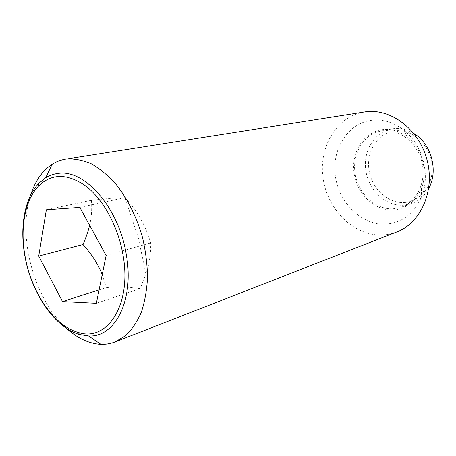 <?xml version="1.0" encoding="UTF-8"?>
<svg xmlns="http://www.w3.org/2000/svg" width="456" height="456" viewBox="0 0 456 456"><rect width="100%" height="100%" fill="white"/><g stroke="black" fill="none" stroke-linecap="round" stroke-linejoin="round"><path stroke-width="0.34" stroke-dasharray="2.28 1.71" d="M99.1 289.856L106.299 287.548C114.445 287.052 121.005 286.881 125.987 287.041L140.197 288.58L145.937 274.067C149.329 264.269 150.907 253.889 150.674 242.923C144.974 224.221 138.972 213.721 125.086 197.602L111.087 198.286L91.434 200.275L46.358 209.811M364.304 111.982C336.283 116.457 318.373 147.562 323.122 178.49C327.511 209.469 353.525 235.718 381.592 235.028C386.813 234.891 391.881 233.871 396.794 231.973M385.183 224.152C401.844 223.041 413.985 213.898 421.595 196.724C430.743 174.756 422.484 144.25 403.503 129.903C393.311 122.168 382.567 118.993 371.258 120.373C347.341 123.565 331.506 149.767 335.382 176.198C338.939 202.663 361.317 225.013 385.183 224.152M393.157 210.011C406.153 208.962 415.57 201.786 421.401 188.488C428.412 171.519 422.102 148.228 407.487 137.108C399.638 131.117 391.294 128.609 382.464 129.595C363.768 131.869 351.034 152.201 354.016 172.898C356.746 193.629 374.501 210.957 393.157 210.011M413.848 133.483C407.202 129.481 400.334 127.891 393.237 128.712L391.151 129.048C373.84 132.428 362.674 151.911 365.929 171.177C368.967 190.471 385.765 206.22 403.309 205.268L411.363 203.695C418.79 201.033 424.576 195.943 428.72 188.413M392.998 208.825L401.132 207.246C416.944 201.957 426.685 181.619 421.891 162.102C417.268 142.546 399.217 128.586 382.63 130.809L380.526 131.14C363.05 134.554 351.838 154.373 355.173 173.998C358.296 193.652 375.282 209.737 392.998 208.825M404.193 202.527C421.019 201.854 434.505 183.859 431.866 164.012C429.478 144.142 411.563 128.558 394.771 130.844C377.927 132.838 366.299 150.999 368.938 169.524C371.344 188.077 387.389 203.496 404.193 202.527M140.197 288.58L96.347 303.297M150.674 242.923L106.14 255.474M102.207 274.694L106.299 287.548M125.086 197.602L79.857 207.417M91.434 200.275C92.101 209.344 91.496 217.672 89.615 225.264M30.489 195.51C17.111 236.493 34.211 299.643 66.439 328.28M145.937 274.067L138.248 237.587L124.95 197.602M407.487 137.108L403.503 129.903M421.401 188.488L421.595 196.724M411.363 203.695L401.132 207.246M391.151 129.048L380.526 131.14"/><path stroke-width="0.68" d="M66.439 328.28C76.659 337.56 87.284 342.849 98.308 344.149L100.918 344.326C105.826 344.491 110.551 343.699 115.1 341.943L125.525 335.713C131.835 329.711 137.091 321.907 141.303 312.314C144.791 301.821 146.86 290.17 147.522 277.362C147.305 264.138 145.612 250.732 142.426 237.148C136.657 217.022 127.441 198.639 116.035 184.275C108.123 175.509 99.875 168.686 91.291 163.807C82.701 160.136 74.396 158.551 66.365 159.053L65.613 159.161C60.796 159.942 56.316 161.641 52.166 164.257C42.214 170.806 34.987 181.226 30.489 195.51M58.015 173.457C84.451 168.72 119.164 207.833 126.34 254.915C134.48 300.527 114.804 337.879 88.504 335.924L79.686 334.544C54.612 327.676 31.202 292.78 24.858 255.913C19.557 227.054 24.618 198.029 38.766 183.415L45.685 177.777C49.487 175.435 53.597 173.998 58.015 173.457M115.1 341.943L396.794 231.973C420.802 222.984 435.275 190.602 427.004 159.845C418.984 129.019 390.347 107.912 364.988 111.88L65.613 159.161M123.063 255.32C118.326 227.048 103.615 199.876 86.304 186.396C67.71 173.314 51.79 173.2 38.532 186.059C24.835 200.144 19.916 228.256 25.057 256.238C31.207 291.988 53.916 325.806 78.153 332.384C107.006 342.342 132.029 304.916 123.063 255.32M428.72 188.413C438.678 170.886 431.29 143.594 413.848 133.483M89.615 225.264C88.327 230.873 86.133 237.291 83.026 244.524L38.714 256.107L46.358 209.811L79.857 207.417L106.14 255.474L96.347 303.297L62.523 301.581L99.1 289.856M83.026 244.524C92.089 254.767 98.479 264.822 102.207 274.694M62.523 301.581L38.714 256.107M88.504 335.924L100.918 344.326M38.532 186.059L38.766 183.415M78.153 332.384L79.686 334.544M45.685 177.777L52.166 164.257"/></g></svg>
